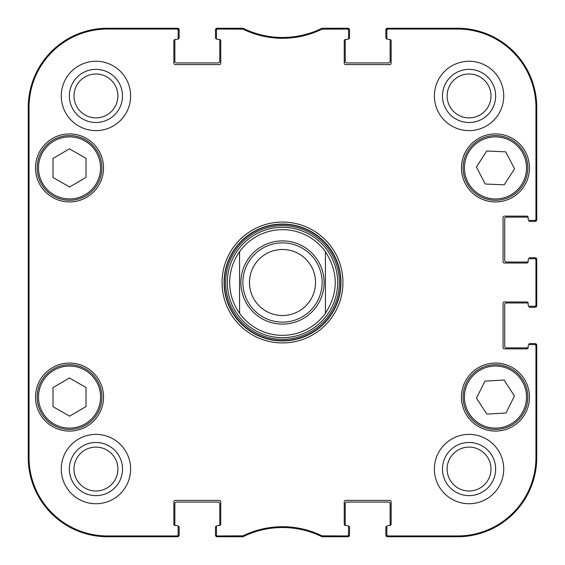 <?xml version="1.0" encoding="UTF-8"?>
<svg xmlns="http://www.w3.org/2000/svg" width="565" height="565" viewBox="0 0 565 565"><rect width="100%" height="100%" fill="white"/><g stroke="black" fill="none" stroke-linecap="round" stroke-linejoin="round"><path stroke-width="0.85" d="M242.477 29.041L242.66 28.25L217.779 28.25A1.321 1.321 -90 0 0 216.459 29.571L216.459 30.362A1.321 1.321 -90 0 1 217.779 29.041L243.056 29.175A89.948 89.948 0 0 0 321.944 29.175L347.221 29.041A1.321 1.321 -90 0 1 348.541 30.362L348.541 29.571A1.321 1.321 -90 0 0 347.221 28.25L322.34 28.25L321.76 28.384L322.34 28.25L322.523 29.041M219.432 39.479A1.321 1.321 0 0 1 220.753 40.8L220.753 63.252A1.321 1.321 0 0 1 219.432 64.572L175.185 64.572A1.321 1.321 0 0 1 173.865 63.252L173.865 40.8A1.321 1.321 0 0 1 175.185 39.479L176.838 39.479L175.185 39.479A1.321 1.321 0 0 0 174.903 39.508A0.989 0.989 0 0 0 174.853 39.804L174.853 61.267A1.653 1.653 0 0 0 176.506 62.92L218.111 62.92A1.653 1.653 0 0 0 219.764 61.267L219.764 39.804A0.989 0.989 0 0 0 219.714 39.508A1.321 1.321 0 0 0 219.432 39.479L217.779 39.479A1.321 1.321 0 0 1 216.459 38.159L216.459 30.362M175.185 525.521A1.321 1.321 0 0 1 173.865 524.2L173.865 501.748A1.321 1.321 0 0 1 175.185 500.428L219.432 500.428A1.321 1.321 0 0 1 220.753 501.748L220.753 524.2A1.321 1.321 0 0 1 219.432 525.521L217.779 525.521L219.432 525.521A1.321 1.321 0 0 0 219.714 525.492A0.989 0.989 0 0 0 219.764 525.196L219.764 503.733A1.653 1.653 0 0 0 218.111 502.08L176.506 502.08A1.653 1.653 0 0 0 174.853 503.733L174.853 525.196A0.989 0.989 0 0 0 174.903 525.492A1.321 1.321 0 0 0 175.185 525.521L176.838 525.521A1.321 1.321 0 0 1 178.159 526.841L178.159 534.638A1.321 1.321 90 0 1 176.838 535.959L107.498 535.959A78.457 78.457 0 0 1 29.041 457.502L29.041 107.498A78.457 78.457 0 0 1 107.498 29.041L176.838 29.041A1.321 1.321 -90 0 1 178.159 30.362L178.159 29.571A1.321 1.321 -90 0 0 176.838 28.25L107.498 28.25A79.248 79.248 0 0 0 28.25 107.498L28.25 457.502A79.248 79.248 0 0 0 107.498 536.75L176.838 536.75A1.321 1.321 90 0 0 178.159 535.429L178.159 534.638M243.056 535.825L243.24 536.616L242.66 536.75L243.24 536.616A89.15 89.15 0 0 1 321.76 536.616L322.34 536.75L321.76 536.616L321.944 535.825A89.948 89.948 0 0 0 243.056 535.825L217.779 535.959A1.321 1.321 90 0 1 216.459 534.638L216.459 535.429A1.321 1.321 90 0 0 217.779 536.75L242.66 536.75L242.477 535.959M345.568 525.521A1.321 1.321 0 0 1 344.247 524.2L344.247 501.748A1.321 1.321 0 0 1 345.568 500.428L389.815 500.428A1.321 1.321 0 0 1 391.135 501.748L391.135 524.2A1.321 1.321 0 0 1 389.815 525.521L388.162 525.521L389.815 525.521A1.321 1.321 0 0 0 390.097 525.492A0.989 0.989 0 0 0 390.147 525.196L390.147 503.733A1.653 1.653 0 0 0 388.494 502.08L346.889 502.08A1.653 1.653 0 0 0 345.236 503.733L345.236 525.196A0.989 0.989 0 0 0 345.286 525.492A1.321 1.321 0 0 0 345.568 525.521L347.221 525.521A1.321 1.321 0 0 1 348.541 526.841L348.541 534.638A1.321 1.321 90 0 1 347.221 535.959L321.944 535.825M528.162 347.546A1.321 1.321 0 0 1 526.841 348.866L504.39 348.866A1.321 1.321 0 0 1 503.069 347.546L503.069 303.299A1.321 1.321 0 0 1 504.39 301.978L526.841 301.978A1.321 1.321 0 0 1 528.162 303.299L528.162 304.952L528.162 303.299A1.321 1.321 0 0 0 528.134 303.017A0.989 0.989 0 0 0 527.837 302.974L506.374 302.974A1.653 1.653 0 0 0 504.722 304.62L504.722 346.225A1.653 1.653 0 0 0 506.374 347.878L527.837 347.878A0.989 0.989 0 0 0 528.134 347.835A1.321 1.321 0 0 0 528.162 347.546L528.162 345.9A1.321 1.321 0 0 1 529.483 344.579L534.638 344.579A1.321 1.321 0 0 1 535.959 345.9L535.959 457.502A78.457 78.457 0 0 1 457.502 535.959L388.162 535.959A1.321 1.321 90 0 1 386.841 534.638L386.841 535.429A1.321 1.321 90 0 0 388.162 536.75L457.502 536.75A79.248 79.248 0 0 0 536.75 457.502L536.75 345.9A1.321 1.321 0 0 0 535.429 344.579L534.638 344.579M528.162 261.701A1.321 1.321 0 0 1 526.841 263.022L504.39 263.022A1.321 1.321 0 0 1 503.069 261.701L503.069 217.454A1.321 1.321 0 0 1 504.39 216.134L526.841 216.134A1.321 1.321 0 0 1 528.162 217.454L528.162 219.1L528.162 217.454A1.321 1.321 0 0 0 528.134 217.165A0.989 0.989 0 0 0 527.837 217.122L506.374 217.122A1.653 1.653 0 0 0 504.722 218.775L504.722 260.38A1.653 1.653 0 0 0 506.374 262.026L527.837 262.026A0.989 0.989 0 0 0 528.134 261.983A1.321 1.321 0 0 0 528.162 261.701L528.162 260.048A1.321 1.321 0 0 1 529.483 258.728L534.638 258.728A1.321 1.321 0 0 1 535.959 260.048L535.959 304.952A1.321 1.321 -0 0 1 534.638 306.272L535.429 306.272A1.321 1.321 0 0 0 536.75 304.952L536.75 260.048A1.321 1.321 0 0 0 535.429 258.728L534.638 258.728M389.815 39.479A1.321 1.321 0 0 1 391.135 40.8L391.135 63.252A1.321 1.321 0 0 1 389.815 64.572L345.568 64.572A1.321 1.321 0 0 1 344.247 63.252L344.247 40.8A1.321 1.321 0 0 1 345.568 39.479L347.221 39.479L345.568 39.479A1.321 1.321 0 0 0 345.286 39.508A0.989 0.989 0 0 0 345.236 39.804L345.236 61.267A1.653 1.653 0 0 0 346.889 62.92L388.494 62.92A1.653 1.653 0 0 0 390.147 61.267L390.147 39.804A0.989 0.989 0 0 0 390.097 39.508A1.321 1.321 0 0 0 389.815 39.479L388.162 39.479A1.321 1.321 0 0 1 386.841 38.159L386.841 30.362A1.321 1.321 -90 0 1 388.162 29.041L457.502 29.041A78.457 78.457 0 0 1 535.959 107.498L535.959 219.1A1.321 1.321 -0 0 1 534.638 220.421L535.429 220.421A1.321 1.321 0 0 0 536.75 219.1L536.75 107.498A79.248 79.248 0 0 0 457.502 28.25L388.162 28.25A1.321 1.321 -90 0 0 386.841 29.571L386.841 30.362M86.035 387.505L86.035 406.532L69.622 416.158L53.011 406.645L53.011 387.618L69.424 377.992L86.035 387.505M54.099 424.011A31.04 31.04 0 0 0 100.563 396.969A31.04 31.04 0 0 0 53.915 370.252A31.04 31.04 0 0 0 54.099 424.011A31.04 31.04 0 0 1 53.915 370.252A31.04 31.04 0 0 1 100.563 396.969A31.04 31.04 0 0 1 54.099 424.011M103.536 397.075A34.013 34.013 0 0 1 52.517 426.533A34.013 34.013 0 0 1 52.517 367.624A34.013 34.013 0 0 1 103.536 397.075M504.079 380.04L514.468 395.98L505.979 413.008L486.875 414.11L476.479 398.177L484.968 381.149L504.079 380.04M497.341 429.386A32.36 32.36 0 0 0 522.519 379.313A32.36 32.36 0 0 0 466.563 382.54A32.36 32.36 0 0 0 497.341 429.386M103.536 167.925A34.013 34.013 0 0 1 52.517 197.376A34.013 34.013 0 0 1 52.517 138.467A34.013 34.013 0 0 1 103.536 167.925M529.483 397.075A34.013 34.013 0 0 1 478.47 426.533A34.013 34.013 0 0 1 478.47 367.624A34.013 34.013 0 0 1 529.483 397.075M386.841 534.638L386.841 526.841A1.321 1.321 0 0 1 388.162 525.521M534.638 306.272L529.483 306.272A1.321 1.321 0 0 1 528.162 304.952M534.638 220.421L529.483 220.421A1.321 1.321 0 0 1 528.162 219.1M348.541 30.362L348.541 38.159A1.321 1.321 0 0 1 347.221 39.479M178.159 30.362L178.159 38.159A1.321 1.321 0 0 1 176.838 39.479M216.459 534.638L216.459 526.841A1.321 1.321 0 0 1 217.779 525.521M222.073 282.5A60.427 60.427 0 0 0 312.713 334.833A60.427 60.427 0 0 0 312.713 230.167A60.427 60.427 0 0 0 222.073 282.5M130.614 469.063A34.67 34.67 0 0 1 78.606 499.086A34.67 34.67 0 0 1 78.606 439.033A34.67 34.67 0 0 1 130.614 469.063M503.733 469.063A34.67 34.67 0 0 1 451.725 499.086A34.67 34.67 0 0 1 451.725 439.033A34.67 34.67 0 0 1 503.733 469.063M503.733 95.937A34.67 34.67 0 0 1 451.725 125.967A34.67 34.67 0 0 1 451.725 65.914A34.67 34.67 0 0 1 503.733 95.937M130.614 95.937A34.67 34.67 0 0 1 78.606 125.967A34.67 34.67 0 0 1 78.606 65.914A34.67 34.67 0 0 1 130.614 95.937M529.483 167.925A34.013 34.013 0 0 1 478.47 197.376A34.013 34.013 0 0 1 478.47 138.467A34.013 34.013 0 0 1 529.483 167.925M53.442 425.155A32.36 32.36 0 0 0 101.884 396.969A32.36 32.36 0 0 0 53.251 369.107A32.36 32.36 0 0 0 53.442 425.155M86.035 158.355L86.035 177.382L69.622 187.008L53.011 177.495L53.011 158.468L69.424 148.842L86.035 158.355M53.442 195.999A32.36 32.36 0 0 0 101.884 167.812A32.36 32.36 0 0 0 53.251 139.958A32.36 32.36 0 0 0 53.442 195.999M514.538 168.843L504.206 184.826L485.201 184.006L476.415 167L486.74 151.017L505.753 151.844L514.538 168.843M466.725 182.778A32.36 32.36 0 0 0 522.717 185.391A32.36 32.36 0 0 0 496.988 135.6A32.36 32.36 0 0 0 466.725 182.778M282.5 227.335A55.165 55.165 0 0 0 234.729 310.079A55.165 55.165 0 0 0 330.271 310.079A55.165 55.165 0 0 0 282.5 227.335M239.574 251.7A52.835 52.835 0 0 1 325.426 251.7L325.426 313.3A52.835 52.835 0 0 1 239.574 313.3L239.574 251.7L239.574 313.3C233.07 304.062 229.771 293.793 229.665 282.5C229.771 271.207 233.07 260.938 239.574 251.7A52.835 52.835 0 0 1 325.426 251.7C338.513 272.231 338.513 292.769 325.426 313.3L325.426 251.7A52.835 52.835 0 0 0 282.5 229.665M321.944 29.175L321.76 28.384A89.15 89.15 0 0 1 243.24 28.384L243.056 29.175M322.523 535.959L322.34 536.75L347.221 536.75A1.321 1.321 90 0 0 348.541 535.429L348.541 534.638M28.504 209.855L28.504 163.631L28.794 209.855M28.504 401.369L28.504 355.145L28.794 401.369M28.314 282.5L28.617 316.824L28.886 269.117L28.617 248.212L28.314 282.5M69.368 95.937A26.569 26.569 0 0 0 109.229 118.954A26.569 26.569 0 0 0 109.229 72.927A26.569 26.569 0 0 0 69.368 95.937M73.994 95.937A21.95 21.95 0 0 1 106.912 76.932A21.95 21.95 0 0 1 106.912 114.949A21.95 21.95 0 0 1 73.994 95.937M69.368 469.063A26.569 26.569 0 0 0 109.229 492.073A26.569 26.569 0 0 0 109.229 446.046A26.569 26.569 0 0 0 69.368 469.063M73.994 469.063A21.95 21.95 0 0 1 106.912 450.051A21.95 21.95 0 0 1 106.912 488.068A21.95 21.95 0 0 1 73.994 469.063M442.487 469.063A26.569 26.569 0 0 0 482.348 492.073A26.569 26.569 0 0 0 482.348 446.046A26.569 26.569 0 0 0 442.487 469.063M447.113 469.063A21.95 21.95 0 0 1 480.031 450.051A21.95 21.95 0 0 1 480.031 488.068A21.95 21.95 0 0 1 447.113 469.063M442.487 95.937A26.569 26.569 0 0 0 482.348 118.954A26.569 26.569 0 0 0 482.348 72.927A26.569 26.569 0 0 0 442.487 95.937M447.113 95.937A21.95 21.95 0 0 1 480.031 76.932A21.95 21.95 0 0 1 480.031 114.949A21.95 21.95 0 0 1 447.113 95.937M224.058 282.5A58.442 58.442 0 0 1 311.725 231.883A58.442 58.442 0 0 1 311.725 333.117A58.442 58.442 0 0 1 224.058 282.5M249.483 282.5A33.017 33.017 0 0 1 299.012 253.904A33.017 33.017 0 0 1 299.012 311.096A33.017 33.017 0 0 1 249.483 282.5M242.879 282.5A39.621 39.621 0 0 1 302.31 248.183A39.621 39.621 0 0 1 302.31 316.817A39.621 39.621 0 0 1 242.879 282.5M177.982 526.184L178.159 526.184A0.989 0.989 0 0 1 179.147 527.173L179.147 535.097A1.653 1.653 0 0 1 177.495 536.75L107.498 536.75A79.248 79.248 0 0 1 28.25 457.502L28.25 107.498A79.248 79.248 0 0 1 107.498 28.25L177.495 28.25A1.653 1.653 0 0 1 179.147 29.903L179.147 37.827A0.989 0.989 0 0 1 178.159 38.816L177.982 38.816M216.635 38.816L216.459 38.816A0.989 0.989 0 0 1 215.47 37.827L215.47 29.903A1.653 1.653 0 0 1 217.122 28.25L241.495 28.25M243.861 28.688A6.603 6.603 0 0 1 244.327 28.886A89.15 89.15 0 0 0 320.673 28.886A6.603 6.603 0 0 1 321.139 28.688M323.505 28.25L347.878 28.25A1.653 1.653 0 0 1 349.53 29.903L349.53 37.827A0.989 0.989 0 0 1 348.541 38.816L348.365 38.816M387.018 38.816L386.841 38.816A0.989 0.989 0 0 1 385.853 37.827L385.853 29.903A1.653 1.653 0 0 1 387.505 28.25L457.502 28.25A79.248 79.248 0 0 1 536.75 107.498L536.75 219.764A1.653 1.653 0 0 1 535.097 221.416L529.815 221.416A0.989 0.989 0 0 1 528.826 220.421L528.826 220.244M528.826 258.904L528.826 258.728A0.989 0.989 0 0 1 529.815 257.739L535.097 257.739A1.653 1.653 0 0 1 536.75 259.384L536.75 305.616A1.653 1.653 0 0 1 535.097 307.261L529.815 307.261A0.989 0.989 0 0 1 528.826 306.272L528.826 306.096M528.826 344.756L528.826 344.579A0.989 0.989 0 0 1 529.815 343.584L535.097 343.584A1.653 1.653 0 0 1 536.75 345.236L536.75 457.502A79.248 79.248 0 0 1 457.502 536.75L387.505 536.75A1.653 1.653 0 0 1 385.853 535.097L385.853 527.173A0.989 0.989 0 0 1 386.841 526.184L387.018 526.184M348.365 526.184L348.541 526.184A0.989 0.989 0 0 1 349.53 527.173L349.53 535.097A1.653 1.653 0 0 1 347.878 536.75L323.512 536.75M321.111 536.298A6.603 6.603 0 0 1 320.68 536.114A89.15 89.15 0 0 0 244.32 536.114A6.603 6.603 0 0 1 243.889 536.298M241.488 536.75L217.122 536.75A1.653 1.653 0 0 1 215.47 535.097L215.47 527.173A0.989 0.989 0 0 1 216.459 526.184L216.635 526.184M497.264 428.065A31.04 31.04 0 0 1 467.749 383.134A31.04 31.04 0 0 1 521.417 380.033A31.04 31.04 0 0 1 497.264 428.065M54.099 194.854A31.04 31.04 0 0 1 53.915 141.095A31.04 31.04 0 0 1 100.563 167.819A31.04 31.04 0 0 1 54.099 194.854M467.898 182.17A31.04 31.04 0 0 1 496.925 136.921A31.04 31.04 0 0 1 521.601 184.677A31.04 31.04 0 0 1 467.898 182.17M282.5 224.347A58.153 58.153 0 0 0 232.137 311.576A58.153 58.153 0 0 0 332.863 311.576A58.153 58.153 0 0 0 282.5 224.347M282.5 225.647A56.853 56.853 0 0 0 233.26 310.927A56.853 56.853 0 0 0 331.74 310.927A56.853 56.853 0 0 0 282.5 225.647M28.25 107.498L29.041 107.498M28.25 457.502L29.041 457.502M217.779 29.041L217.779 28.25M347.221 28.25L347.221 29.041M217.779 536.75L217.779 535.959M176.838 535.959L176.838 536.75M347.221 535.959L347.221 536.75M388.162 536.75L388.162 535.959M535.959 345.9L536.75 345.9M536.75 457.502L535.959 457.502M536.75 304.952L535.959 304.952M536.75 219.1L535.959 219.1M536.75 107.498L535.959 107.498M535.959 260.048L536.75 260.048M388.162 29.041L388.162 28.25M176.838 28.25L176.838 29.041M107.498 28.25L107.498 29.041M457.502 536.75L457.502 535.959M457.502 28.25L457.502 29.041M107.498 536.75L107.498 535.959M325.426 313.3A52.835 52.835 0 0 1 239.574 313.3M240.895 282.5A41.605 41.605 0 0 1 303.299 246.467A41.605 41.605 0 0 1 303.299 318.533A41.605 41.605 0 0 1 240.895 282.5"/></g></svg>
